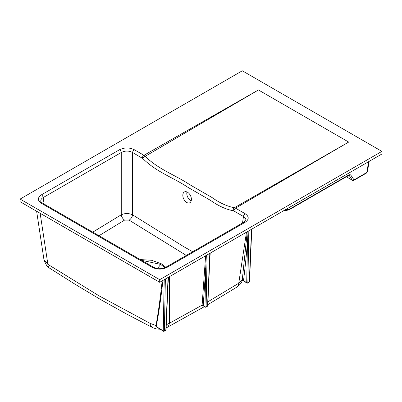 <?xml version="1.0" encoding="UTF-8"?>
<svg xmlns="http://www.w3.org/2000/svg" width="402" height="402" viewBox="0 0 402 402"><rect width="100%" height="100%" fill="white"/><g stroke="black" fill="none" stroke-linecap="round" stroke-linejoin="round"><path stroke-width="0.6" d="M186.739 202.477A6.045 3.779 -115.5 0 0 189.709 202.804A6.045 3.779 -115.5 0 0 191.231 197.799A6.045 3.779 -115.5 0 0 187.483 192.216A6.045 3.779 -115.5 0 0 184.513 191.895A6.045 3.779 -115.5 0 0 182.99 196.895A6.045 3.779 -115.5 0 0 186.739 202.477M346.524 176.639L347.861 177.629A1.211 0.698 120 0 0 347.996 177.754L352.564 180.392A1.211 0.698 -60 0 1 352.428 180.267L349.006 175.212M191.211 200.839A6.045 3.779 64.5 0 1 190.714 200.588A6.045 3.779 64.5 0 1 186.985 191.965M157.087 327.303L155.755 326.198L155.976 325.519C158.021 314.676 160.086 299.791 162.172 280.867M49.557 268.129L49.557 268.129C47.979 268.064 46.114 265.245 43.959 259.672L47.883 264.345A10.477 5.588 123 0 0 49.557 268.129L75.41 284.455L101.264 299.942L126.786 314.128L152.7 327.675A10.477 6.482 -63.2 0 1 150.041 323.329L155.976 325.519A0.804 0.563 11.4 0 1 156.328 325.705L156.197 326.736L163.398 331.203A0.804 0.804 0 0 0 164.222 331.213A0.804 0.467 -120 0 0 164.388 330.866L165.83 330.037L168.076 277.46M166.142 327.901L166.8 327.58A10.477 6.392 -117.5 0 0 169.342 323.293L202.116 305.148L205.603 255.798M166.277 324.756L169.342 323.293L169.342 276.732M168.518 277.204L168.031 283.757M203.156 305.892L202.075 305.58L202.116 305.148A0.804 0.513 3.8 0 1 203.251 305.193L203.558 305.842M207.844 304.656L236.974 287.068A10.477 5.688 -122.3 0 0 238.748 283.224L242.28 279.857L247.23 231.763M210.221 253.129L209.774 259.461M242.024 280.576L242.28 279.857A0.804 0.533 7.1 0 1 242.848 279.521A0.804 0.533 7.1 0 1 243.622 279.717L243.15 280.712L246.868 283.008A0.804 0.804 0 0 0 247.692 283.023A0.804 0.467 -120 0 0 247.858 282.676L249.3 281.847L251.546 229.271M245.185 213.733C249.22 216.572 249.22 219.412 245.185 222.251L167.071 267.35C162.152 269.682 157.232 269.682 152.313 267.35L41.441 203.337A2.417 1.397 -60 0 1 42.647 203.216L42.647 203.216C41.205 202.126 40.587 201.457 40.803 201.211L40.808 201.211C40.642 199.784 41.421 198.583 43.14 197.603A2.417 1.397 -120 0 0 41.441 194.819L119.55 149.72C124.469 147.388 129.389 147.388 134.308 149.72L143.956 155.288L145.167 156.323C158.946 169.755 174.835 174.729 189.513 184.523L211.96 197.482C219.502 202.824 226.949 206.256 234.301 207.784L235.537 208.161A2.417 1.397 120 0 0 233.833 210.944L233.336 210.799A2.417 1.804 -89.8 0 1 234.301 207.784L348.685 142.072L235.537 208.161L245.185 213.733A2.417 1.397 120 0 0 243.481 216.517L233.833 210.944M233.336 210.799C225.914 209.357 218.361 205.909 210.673 200.467L187.845 187.287C172.9 177.312 156.785 172.332 142.735 158.488L132.605 152.504C128.821 150.609 125.037 150.609 121.253 152.504A2.417 1.397 -120 0 0 119.55 149.72M186.297 255.431L129.168 220.14A4.834 2.613 123.6 0 0 132.605 214.834L132.605 152.504A2.417 1.397 -60 0 1 134.308 149.72M152.313 267.35A2.417 1.397 -60 0 1 153.524 267.229L42.647 203.216M167.071 267.35A2.417 1.397 -120 0 0 165.86 267.229L165.86 267.229C163.328 268.33 161.267 268.812 159.689 268.677C158.599 268.948 156.544 268.471 153.524 267.229M142.735 158.488A2.417 0.714 -39.8 0 1 145.167 156.323L258.431 89.963L143.956 155.288A2.417 1.397 -60 0 0 142.253 158.071M245.185 222.251A2.417 1.397 -120 0 0 243.974 222.13L165.86 267.229M243.974 222.13C245.336 221.165 245.949 220.497 245.818 220.125L245.818 220.125C245.979 218.698 245.2 217.497 243.481 216.517L242.501 222.984M348.685 142.072L258.431 89.963M164.926 267.692L160.659 264.405L141.474 260.275M129.168 220.14L124.595 220.1A4.834 2.653 57.2 0 1 121.253 214.794C125.032 213.115 128.816 213.125 132.605 214.834L183.538 246.562L192.694 251.737M124.595 220.1L98.977 235.738M140.248 259.566L151.614 260.285L161.338 263.797L165.815 267.26M381.9 151.378L242.305 70.787L20.1 199.075L159.694 279.671L381.9 151.378L381.9 154.011L159.694 282.299L20.1 201.709L20.1 199.075M161.338 263.797L157.373 268.496M248.064 231.281L247.481 241.974C246.356 255.551 245.069 268.129 243.622 279.717M162.966 280.41C160.73 299.651 158.519 314.746 156.328 325.705M284.41 210.296L290.164 208.804A1.211 0.698 60 0 1 289.912 209.321L286.671 210.467L283.792 210.653M289.932 207.11L290.164 208.804L349.172 174.734L350.624 174.85L354.021 179.87L366.81 172.488L367.383 171.875L369.182 161.353M350.624 174.85A1.211 0.975 145.9 0 1 349.026 175.242L348.986 175.222M368.659 161.654L366.81 172.488A1.211 0.698 60 0 1 366.559 173.006L353.77 180.392A1.211 0.698 60 0 0 354.021 179.87A1.211 0.975 145.9 0 1 352.428 180.267L347.861 177.629L347.077 176.317M166.066 329.72A0.804 0.472 -177.6 0 1 165.83 330.037A0.804 0.467 -120 0 1 165.664 330.384A0.804 0.804 0 0 0 166.066 329.71L168.302 277.33M155.755 326.198A0.804 0.618 -154.6 0 1 156.092 326.434L163.252 330.856A0.804 0.447 121.7 0 0 163.398 331.203M202.075 305.58A0.804 0.533 -173.1 0 1 203.206 305.661L204.985 306.756A0.804 0.447 121.7 0 0 205.131 307.108A0.804 0.804 0 0 0 205.96 307.118L207.397 306.289A0.804 0.804 0 0 0 207.799 305.61A0.804 0.472 -177.6 0 1 207.563 305.942L209.809 253.366M206.362 255.36L205.693 268.817A0.804 0.513 3.8 0 0 204.558 268.772M249.536 281.526A0.804 0.472 -177.6 0 1 249.3 281.847A0.804 0.467 -120 0 1 249.134 282.189A0.804 0.804 0 0 0 249.536 281.516L251.773 229.14M236.974 287.068C240.029 284.671 241.708 282.666 242.009 281.048L243.14 280.707M242.11 280.712A0.804 0.583 -164.5 0 1 243.441 280.636L246.722 282.661A0.804 0.447 121.7 0 0 246.868 283.008M248.828 230.838L247.858 282.676A0.804 0.487 1.1 0 1 246.722 282.661L247.481 241.974A0.804 0.518 4.7 0 0 246.26 241.979M159.694 282.299L159.694 279.671M40.145 213.281L47.883 264.345L99.123 295.877L150.041 323.329L150.041 276.732M207.965 301.761L238.748 283.224L246.481 232.195M41.441 203.337C37.401 200.497 37.401 197.658 41.441 194.819M92.756 232.15L121.253 214.794L121.253 152.504L43.14 197.603L44.119 204.07M207.09 254.933L206.125 306.771L207.563 305.942A0.804 0.467 -120 0 1 207.397 306.289M205.96 307.118A0.804 0.467 -120 0 0 206.125 306.771A0.804 0.487 1.1 0 1 204.985 306.756L205.693 268.817L203.251 305.193M165.358 279.033L164.388 330.866A0.804 0.487 1.1 0 1 163.252 330.856L164.207 279.697M349.172 174.734A1.211 0.698 60 0 1 348.921 175.257L289.912 209.321M347.996 177.754L346.514 176.644M152.7 327.675L156.202 328.901L160.242 329.253M166.8 327.58L204.402 306.656M36.622 211.246L43.959 259.677M352.559 180.387A1.211 1.211 0 0 0 353.77 180.392M366.559 173.006L367.383 171.875M164.222 331.213L165.664 330.384M207.799 305.626L210.04 253.235M203.136 305.791L205.131 307.108M247.692 283.023L249.134 282.189"/></g></svg>
